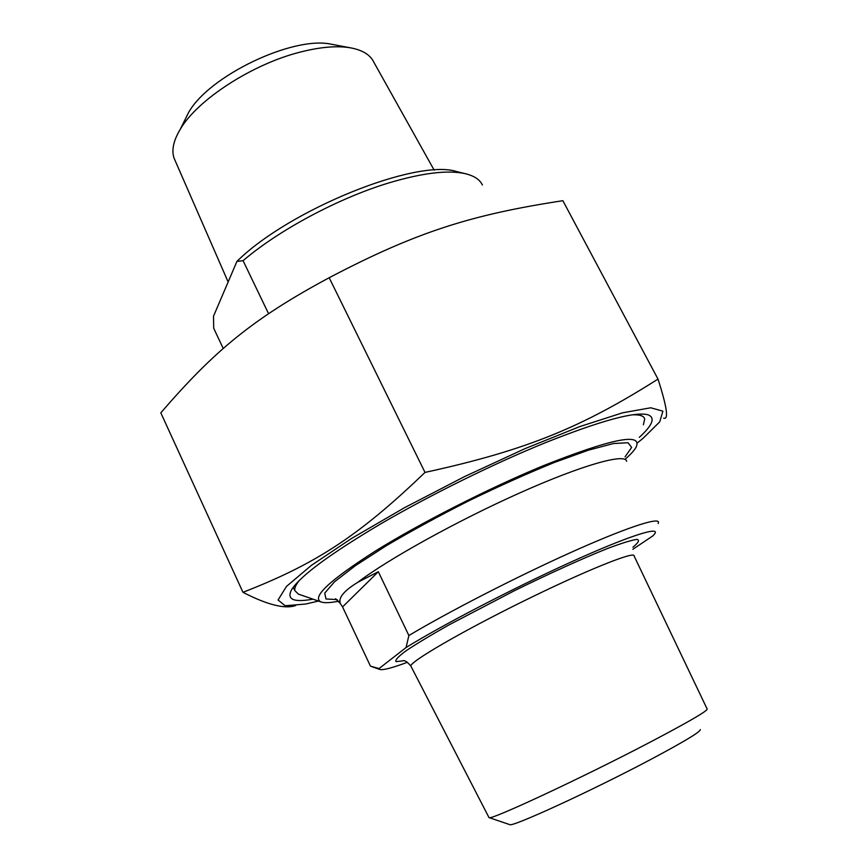 <?xml version="1.0" encoding="UTF-8"?>
<svg xmlns="http://www.w3.org/2000/svg" width="868" height="868" viewBox="0 0 868 868"><rect width="100%" height="100%" fill="white"/><g stroke="black" fill="none" stroke-linecap="round" stroke-linejoin="round"><path stroke-width="1.3" d="M639.304 437.342C652.769 425.049 655.611 417.519 647.864 414.752C634.877 411.378 600.797 420.665 545.625 442.604C493.946 463.599 430.615 494.793 381.226 523.578C330.578 553.621 300.74 575.582 291.735 589.47C286.299 599.452 293.384 602.685 312.99 599.17M637.535 442.767L643.08 438.307L659.734 421.859L662.892 411.172L650.718 407.776L622.584 412.81L579.64 426.644L525.183 448.561L464.619 476.565L404.596 507.65L351.724 538.355L311.297 565.426L286.462 586.442L278.064 600.005L285.16 605.745L305.601 604.041L318.458 601.057M295.684 605.528C284.986 609.293 267.409 604.887 242.964 592.312C313.088 564.96 356.705 538.138 425.005 472.409C527.831 450.015 582.569 426.785 658.009 379.099C666.95 406.951 668.837 419.971 663.673 418.137M658.009 379.099L562.855 200.692C472.073 214.613 417.052 231.593 329.178 277.727C251.828 319.218 213.409 351.887 160.808 412.832L242.964 592.312M425.005 472.409L329.178 277.727M658.183 523.534L658.508 522.243C658.302 517.089 624.461 528.297 570.048 552.818C515.766 577.274 448.42 611.886 408.871 635.528L378.329 571.708L357.811 582.287C346.527 589.209 340.549 595.22 339.898 600.298L340.061 603.119L339.898 600.298M408.871 635.528L406.061 647.55L379.045 668.566L370.462 666.157L342.556 606.916L340.061 603.119M632.826 549.303L652.986 535.795L654.689 533.842C660.635 525.758 627.748 536.272 570.222 562.399C512.847 588.428 441.508 625.524 406.061 647.55M378.329 571.708L342.556 606.916M407.374 662.295C392.141 667.948 382.962 670.335 379.826 669.456L379.045 668.566M707.16 708.972C707.854 710.762 688.606 721.948 649.427 742.541C581.289 778.238 489.237 821.063 489.042 817.591L488.847 817.298M338.878 601.155C330.448 602.848 324.534 603.119 321.117 601.98C311.243 597.51 329.146 580.649 374.813 551.408C420.047 523.22 488.489 488.358 543.118 465.791C611.94 438.514 642.928 432.34 636.07 447.27C634.269 450.416 630.754 454.289 625.546 458.879M489.042 817.591L509.679 824.6C510.992 827.822 591 791.149 649.839 759.934C683.854 741.847 700.671 731.735 700.302 729.587M299.634 580.084C295.912 584.62 294.306 588.113 294.805 590.587L298.408 594.113L321.117 601.98M643.394 424.799L644.707 418.897C643.904 415.913 639.868 414.557 632.566 414.817M223.26 348.545L213.712 328.278L213.495 316.256L236.931 261.387L243.083 260.693L268.548 313.684M457.675 171.81L456.525 171.528C416.499 158.518 289.402 209.492 236.931 261.387M243.083 260.693C278.552 230.215 338.737 198.012 388.983 182.877C422.597 172.884 448.04 169.824 465.313 173.687C474.123 175.813 479.83 179.589 482.413 185.025M175.347 161.101L174.056 158.139C171.387 150.251 173.459 140.627 180.273 129.267C197.372 99.755 252.599 63.874 300.708 51.971C320.466 46.97 337.012 45.581 350.346 47.805C362.531 50.029 370.376 54.868 373.88 62.301L434.163 170.139M333.182 44.572L331.5 44.257C293.276 35.523 208.624 75.95 188.486 112.71L184.2 121.357M625.058 456.861L631.644 447.432L627.987 442.734L613.481 443.526L588.363 450.188L554.023 462.601C527.245 473.516 498.785 486.275 468.633 500.901C438.72 516.048 411.248 531.01 386.227 545.777L355.305 565.73L334.484 581.831L324.751 593.061L325.967 598.974L337.196 599.593M357.811 582.287C387.464 559.556 457.425 520.724 519.997 492.818C582.667 464.825 625.351 453.02 626.642 461.255M340.137 603.369L335.525 598.725M632.935 547.209C638.555 542.554 639.89 539.95 636.949 539.386C631.361 540.167 621.423 543.26 607.133 548.652C582.905 558.341 549.802 573.325 514.529 590.652L449.136 624.819C430.799 635.17 416.401 643.861 405.931 650.87C398.119 656.664 394.831 660.255 396.079 661.644L403.696 660.732M411.117 666.581L410.868 666.092C409.642 661.937 460.626 632.143 522.655 601.567C584.674 570.927 635.17 550.627 634.063 555.911L707.116 708.95M379.826 669.456L372.003 666.722M403.186 660.624C405.031 660.342 407.591 662.165 410.868 666.092L488.988 817.569M294.805 590.587L293.254 587.235M456.525 171.528L465.313 173.687M174.056 158.139L228.143 281.97M188.486 112.71L180.273 129.267M331.5 44.257L350.346 47.805"/></g></svg>
